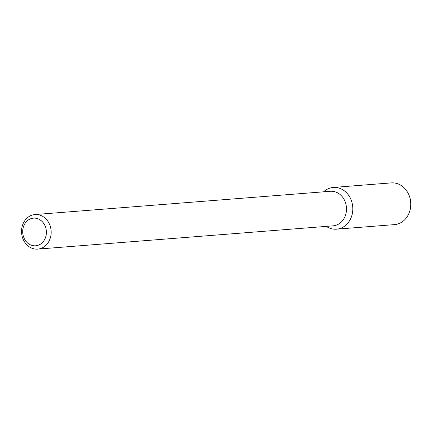 <?xml version="1.0" encoding="UTF-8"?>
<svg xmlns="http://www.w3.org/2000/svg" width="432" height="432" viewBox="0 0 432 432"><rect width="100%" height="100%" fill="white"/><g stroke="black" fill="none" stroke-linecap="round" stroke-linejoin="round"><path stroke-width="0.65" d="M39.355 219.445A13.867 11.837 85.5 0 1 41.526 243.367A13.867 11.837 85.5 0 1 22.766 233.091A13.867 11.837 85.5 0 1 39.355 219.445M42.358 216.178A17.334 14.796 85.5 0 1 50.965 235.057A17.334 14.796 85.5 0 1 37.714 249.107A17.334 14.796 85.5 0 1 21.6 232.988A17.334 14.796 85.5 0 1 34.987 214.547A17.334 14.796 85.5 0 1 42.358 216.178M34.987 214.547L330.34 191.29A17.334 14.796 85.5 0 1 337.711 192.915A17.334 14.796 85.5 0 1 346.318 211.799A17.334 14.796 85.5 0 1 333.061 225.85L37.714 249.107M333.288 187.456A20.925 17.858 85.5 0 0 323.6 191.819A20.925 17.858 85.5 0 1 342.182 189.421A20.925 17.858 85.5 0 1 350.951 218.057A20.925 17.858 85.5 0 1 326.322 226.379A20.925 17.858 85.5 0 0 336.571 229.171L394.529 224.608A20.925 17.858 85.5 0 0 410.26 209.196A20.925 17.858 85.5 0 0 409.196 195.653A20.925 17.858 85.5 0 0 400.14 184.858A20.925 17.858 85.5 0 0 391.246 182.893L333.288 187.456A20.925 17.858 85.5 0 1 342.182 189.421A20.925 17.858 85.5 0 1 352.571 212.215A20.925 17.858 85.5 0 1 336.571 229.171M409.196 195.653L409.433 196.285A18.922 16.151 85.5 0 1 410.4 208.532L410.26 209.196"/></g></svg>

